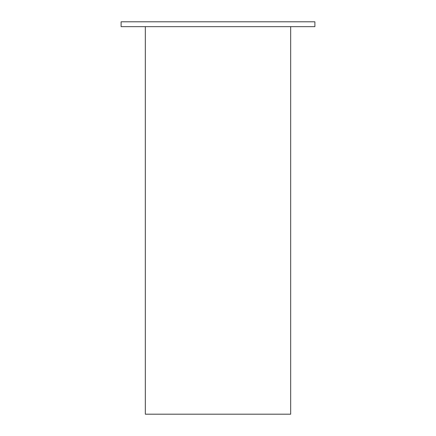 <?xml version="1.0" encoding="UTF-8"?>
<svg xmlns="http://www.w3.org/2000/svg" width="436" height="436" viewBox="0 0 436 436"><rect width="100%" height="100%" fill="white"/><g stroke="black" fill="none" stroke-linecap="round" stroke-linejoin="round"><path stroke-width="0.65" d="M314.89 26.645L314.89 21.8L121.11 21.8L121.11 26.645L314.89 26.645M145.335 26.645L145.335 414.2L290.665 414.2L290.665 26.645"/></g></svg>
